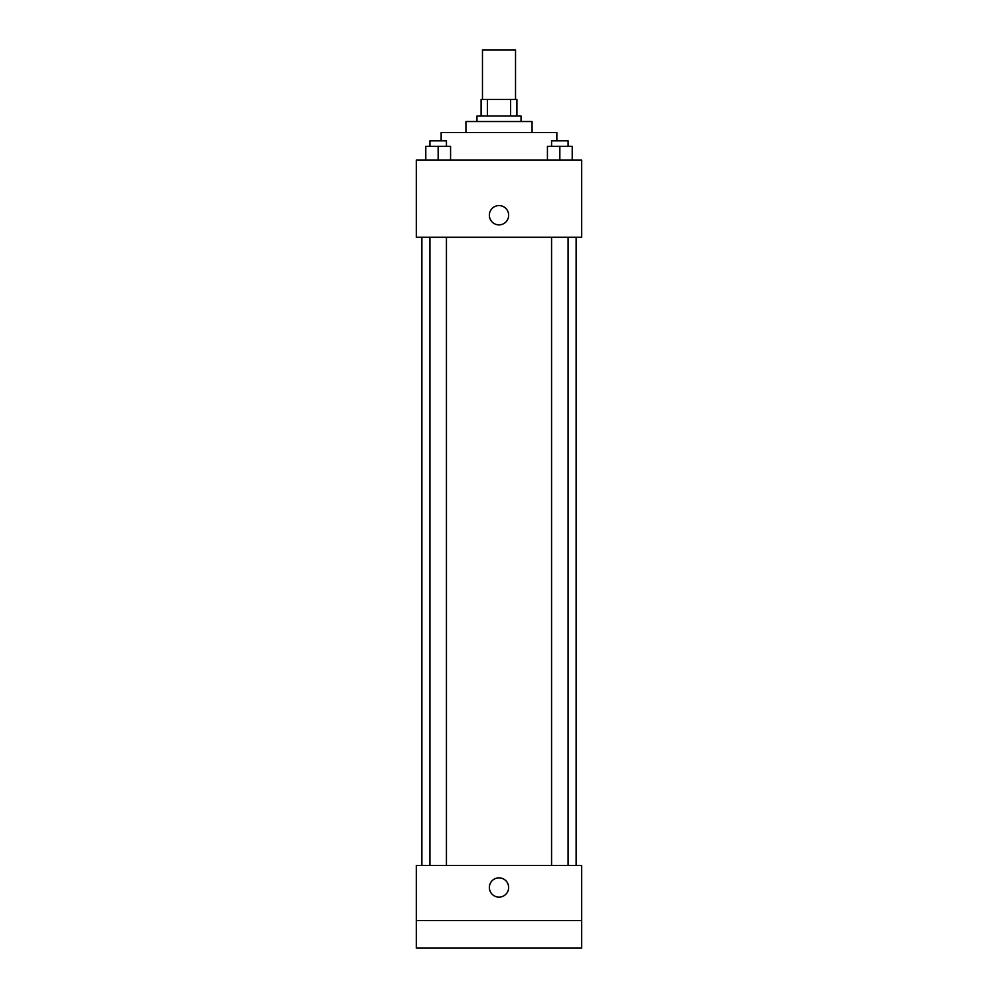 <?xml version="1.0" encoding="UTF-8"?>
<svg xmlns="http://www.w3.org/2000/svg" width="998" height="998" viewBox="0 0 998 998"><rect width="100%" height="100%" fill="white"/><g stroke="black" fill="none" stroke-linecap="round" stroke-linejoin="round"><path stroke-width="1.5" d="M515.529 99.488L515.529 49.9L482.471 49.9L482.471 99.488M487.398 116.03L487.398 99.488L481.086 99.488L481.086 116.03L481.086 99.488M487.398 99.488L516.914 99.488L516.914 116.03M510.602 116.03L510.602 99.488M476.957 121.531L476.957 116.03L521.043 116.03L521.043 121.531M465.941 132.559L465.941 121.531L532.059 121.531L532.059 132.559M441.141 140.818L441.141 132.559L556.859 132.559L556.859 140.818M416.341 160.104L581.659 160.104L581.659 237.25L416.341 237.25L416.341 160.104M499 224.862A9.643 9.643 0 0 1 490.654 210.391A9.643 9.643 0 0 1 507.346 210.391A9.643 9.643 0 0 1 499 224.862M416.341 865.441L581.659 865.441L581.659 948.1L416.341 948.1L416.341 865.441M499 897.127A9.643 9.643 0 0 1 490.654 882.669A9.643 9.643 0 0 1 507.346 882.669A9.643 9.643 0 0 1 499 897.127M416.341 920.543L581.659 920.543M547.44 160.104L547.44 146.332L572.228 146.332L572.228 160.104L572.228 146.332M559.841 160.104L559.841 146.332M568.099 146.332L568.099 140.818L551.57 140.818L551.57 146.332M425.772 160.104L425.772 146.332L450.56 146.332L450.56 160.104L450.56 146.332M438.159 160.104L438.159 146.332M446.43 146.332L446.43 140.818L429.901 140.818L429.901 146.332M576.145 865.441L576.145 237.25M421.855 865.441L421.855 237.25M551.57 237.25L551.57 865.441M568.099 237.25L568.099 865.441M446.43 865.441L446.43 237.25M429.901 865.441L429.901 237.25"/></g></svg>
